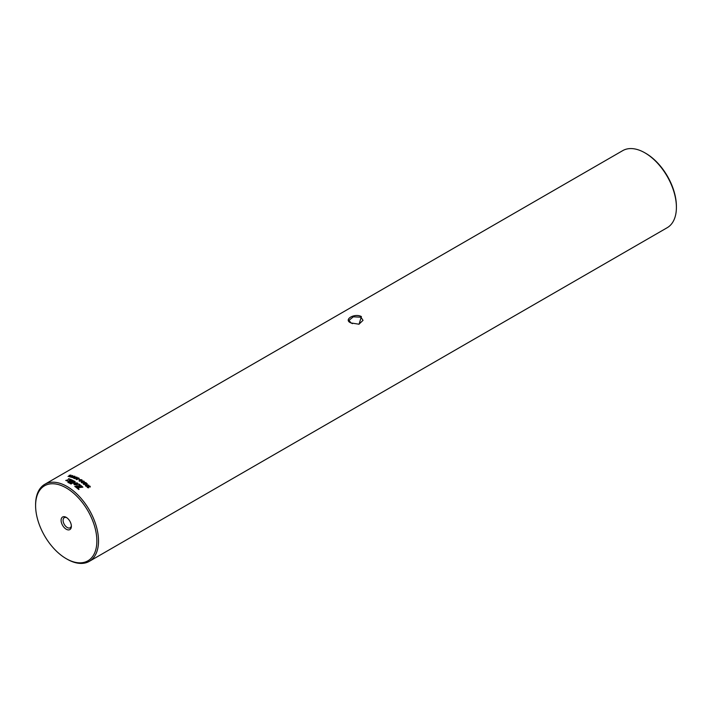 <?xml version="1.0" encoding="UTF-8"?>
<svg xmlns="http://www.w3.org/2000/svg" width="712" height="712" viewBox="0 0 712 712"><rect width="100%" height="100%" fill="white"/><g stroke="black" fill="none" stroke-linecap="round" stroke-linejoin="round"><path stroke-width="1.07" d="M358.91 324.254L363.022 320.356L360.966 317.214L353.312 316.804L348.978 320.356L351.034 322.954L352.502 323.64M350.607 322.785C343.237 319.51 354.683 312.897 361.393 316.564L359.062 324.227L351.034 322.954M66.234 529.221A7.262 4.192 60 0 1 61.099 520.33A7.262 4.192 60 0 1 66.234 517.366L66.234 517.366A7.262 4.192 60 0 1 71.369 526.257A7.262 4.192 60 0 1 66.234 529.221M66.759 517.704A5.856 3.382 -120 0 0 64.302 517.651A5.856 3.382 -120 0 0 63.404 522.341A5.856 3.382 -120 0 0 67.222 527.503A5.856 3.382 -120 0 0 70.15 527.788A5.856 3.382 -120 0 0 71.342 525.643M96.868 540.978A43.325 25.009 -120 0 0 66.234 487.925A43.325 25.009 -120 0 0 35.6 505.609L35.6 504.657A44.491 25.685 60 0 1 44.812 484.285A44.491 25.685 60 0 1 79.103 496.211A44.491 25.685 60 0 1 98.523 540.978A44.491 25.685 60 0 1 89.303 561.35A44.491 25.685 60 0 1 67.061 559.143L66.234 558.671A43.325 25.009 -120 0 0 96.868 540.978M644.938 152.858L645.766 153.329A43.325 25.009 60 0 1 676.4 206.391L676.4 207.343A44.491 25.685 -120 0 0 644.938 152.858A44.491 25.685 -120 0 0 622.697 150.65L44.812 484.285M71.04 484L75.169 481.615A44.491 25.685 -120 0 0 74.004 480.974L69.865 483.359A44.491 25.685 -120 0 1 71.04 484M69.082 482.959L69.571 482.051L67.889 482.389A44.491 25.685 -120 0 1 69.082 482.959M76.184 484.267L74.315 484.658L77.127 484.89L77.911 483.893L77.296 482.932L76.006 484.347M71.627 479.817A44.491 25.685 -120 0 0 70.319 479.274L69.785 480.191L71.627 479.817M68.672 478.687L67.293 480.992A44.491 25.685 -120 0 1 68.628 481.543L69.972 479.14A44.491 25.685 -120 0 0 68.672 478.687L67.302 481.027M66.964 480.867A44.491 25.685 -120 0 0 65.762 480.44L67.409 480.039L66.964 480.867M70.203 482.282L73.194 480.556A44.491 25.685 -120 0 0 72.028 480.004L69.037 481.721A44.491 25.685 -120 0 1 70.203 482.282M82.895 487.142A44.491 25.685 -120 0 0 82.405 486.714L76.264 487.498A44.491 25.685 -120 0 1 78.721 489.491L77.955 487.72L82.895 487.142M75.908 487.222L82.049 486.421A44.491 25.685 -120 0 0 78.943 484.027L78.543 484.258L79.673 485.655L74.751 486.385A44.491 25.685 -120 0 1 75.908 487.222M74.288 484.641L75.214 483.421L77.261 482.923L74.297 482.861L73.683 483.733L74.288 484.614M69.135 475.954L69.18 475.402L70.835 475.073L70.399 475.883L68.023 476.453L69.829 475.936L69.171 475.358L71.138 475.216M68.023 476.453L69.829 475.936M69.126 475.91L69.18 475.402M72.793 475.607L70.31 476.737A44.491 25.685 -120 0 0 69.634 476.559L69.642 476.595A44.447 25.659 -120 0 1 70.319 476.782L72.677 475.518L70.675 476.88A44.447 25.659 -120 0 1 71.351 477.093L71.271 477.191M71.351 477.093L71.342 477.049A44.491 25.685 -120 0 0 70.666 476.835M71.262 477.156L71.049 477.218A44.491 25.685 -120 0 0 69.34 476.728L69.634 476.559M72.081 477.645L72.544 476.622L74.689 476.186L74.235 477.191L72.081 477.601L72.535 476.586L75.027 476.435M73.852 477.983A44.491 25.685 -120 0 1 74.724 478.366L75.436 477.957L75.036 477.084L77.145 477.449L75.436 477.218L75.944 478.037L74.68 478.642A44.491 25.685 -120 0 0 73.567 478.153L73.567 478.188M75.143 477.877L75.045 477.12L77.145 477.449M75.436 477.218L75.944 478.081M75.134 477.832L75.045 477.12M77.564 478.108L77.724 478.695A44.491 25.685 -120 0 1 77.964 478.82L77.706 478.971A44.491 25.685 -120 0 0 77.492 478.856L76.469 478.856L77.181 479.568L76.148 479.399L76.068 478.695L77.154 478.58L77.163 477.948L78.774 477.966L79.148 478.517L77.564 478.108L77.724 478.74A44.447 25.659 -120 0 1 77.964 478.864L77.911 478.98M76.157 479.443L76.068 478.731L77.154 478.615L77.163 477.983L79.148 478.517M76.469 478.856L77.181 479.603M76.148 479.399L76.068 478.731M77.154 478.615L77.163 477.983M79.762 479.541L79.762 479.496A44.491 25.685 -120 0 0 78.952 479.034L78.952 479.069A44.447 25.659 -120 0 1 79.762 479.541L79.7 479.657M79.7 479.612L79.504 479.648A44.491 25.685 -120 0 0 78.694 479.185L78.952 479.034M79.29 481.25L79.13 480.458L80.26 480.386L80.367 479.657L81.898 479.763L82.103 480.653L79.299 481.214L79.13 480.413L80.26 480.351L80.367 479.621L81.898 479.763L82.103 480.653M79.299 481.214L79.13 480.458M80.26 480.386L80.367 479.657M82.779 481.214L82.939 481.926A44.491 25.685 -120 0 1 83.171 482.104L82.921 482.247A44.491 25.685 -120 0 0 82.708 482.095L81.684 481.988L82.396 482.896L81.364 482.603L81.284 481.757L82.37 481.73L82.378 480.992L83.989 481.17L84.354 481.855L82.779 481.214L82.93 481.962A44.447 25.659 -120 0 1 83.171 482.14L83.117 482.273M81.364 482.638L81.284 481.793L82.361 481.766L82.37 481.027L83.989 481.17L84.354 481.855M81.684 481.988L82.387 482.932M81.364 482.603L81.284 481.793M82.37 481.73L82.37 481.027M86.49 483.163L86.499 483.128A44.491 25.685 -120 0 0 85.858 482.62L85.849 482.656A44.447 25.659 -120 0 1 86.49 483.163L84.016 484.561A44.491 25.685 -120 0 0 83.455 484.116L83.304 483.137L84.167 483.074L84.301 482.362L85.858 482.62M83.455 484.116L83.304 483.137L84.158 483.11L84.301 482.362L85.849 482.656M86.998 484.489L87.024 485.175A44.491 25.685 -120 0 1 87.229 485.353L88.653 485.05L86.116 486.349A44.491 25.685 -120 0 0 85.609 485.896L85.422 484.819L86.481 484.845L87.033 483.653L87.015 485.21A44.447 25.659 -120 0 1 87.22 485.388L88.644 485.086M85.351 485.7L85.413 484.854L86.481 484.881L87.371 483.955M85.36 485.664L85.413 484.854M88.858 486.136L88.689 487.827L87.336 487.524L87.309 486.786L88.315 487.506L88.475 485.833L90.015 486.163L90.308 486.999L88.715 486.296M90.015 486.163L90.308 486.999L90.015 486.163M87.336 487.524L87.3 486.812L88.306 487.542M88.217 486.127L90.006 486.198M35.6 505.609A43.325 25.009 -120 0 0 66.234 558.671M89.303 561.35L667.188 227.715A44.491 25.685 -120 0 0 676.4 207.343M75.143 481.632A44.447 25.659 -120 0 0 74.004 481.009L74.004 480.974M74.004 481.009L69.901 483.377M69.571 482.095L67.889 482.424M71.565 479.835A44.447 25.659 -120 0 0 70.319 479.318L70.319 479.274M70.319 479.318L69.794 480.226M69.954 479.176A44.447 25.659 -120 0 0 68.672 478.731M67.418 480.084L65.771 480.475M73.158 480.573A44.447 25.659 -120 0 0 72.028 480.039L69.082 481.748M82.405 486.714L76.264 487.533M82.859 487.142A44.447 25.659 -120 0 0 82.396 486.75M77.955 487.72L79.032 489.34M82.005 486.429A44.447 25.659 -120 0 0 78.934 484.062L78.943 484.027M79.673 485.691L74.751 486.421M69.553 475.402L70.096 475.821L70.541 475.171L69.553 475.402L70.088 475.785L70.541 475.171M73.852 477.111L74.413 476.284L72.179 477.325L73.852 477.111L74.413 476.328M72.357 477.467L73.852 477.067M76.789 477.04L77.154 477.494M75.436 477.254L75.588 477.814L75.436 477.254M74.724 478.366L74.724 478.402A44.447 25.659 -120 0 0 73.852 478.019M74.724 478.402L75.436 477.992M78.783 478.001L79.148 478.553M81.898 479.799L82.094 480.689M79.486 480.6L80.323 481.17L80.376 480.564L79.486 480.6L80.331 481.134L80.376 480.564M80.767 479.826L80.723 480.484L81.702 480.467L80.767 479.826L80.723 480.484L81.702 480.431L81.613 479.897M83.989 481.205L84.345 481.891M81.675 482.024L81.693 482.54L81.675 482.024M83.446 484.151L83.295 483.172M84.167 483.074L84.292 482.398M84.87 483.768L84.025 484.258A44.447 25.659 -120 0 0 83.713 484.009L83.713 483.973A44.491 25.685 -120 0 1 84.034 484.222L84.87 483.742A44.491 25.685 -120 0 0 84.523 483.466L83.687 483.395L83.713 483.973L83.687 483.395M84.684 482.656L84.755 483.332L84.684 482.656M85.12 483.626L86.01 483.083A44.491 25.685 -120 0 0 85.556 482.727L84.684 482.62L84.764 483.297A44.447 25.659 -120 0 1 85.12 483.626L85.129 483.59A44.491 25.685 -120 0 0 84.764 483.297L84.684 482.62M85.129 483.59L86.01 483.083M86.481 484.881L86.597 484.302M85.796 485.139L85.876 485.807L85.796 485.139M85.876 485.807A44.447 25.659 -120 0 1 86.125 486.02L86.971 485.504A44.491 25.685 -120 0 0 86.686 485.255L85.671 485.548L85.805 485.103M86.134 485.993L86.971 485.504M88.849 486.163L88.68 487.853M87.327 487.551L87.104 486.857"/></g></svg>
